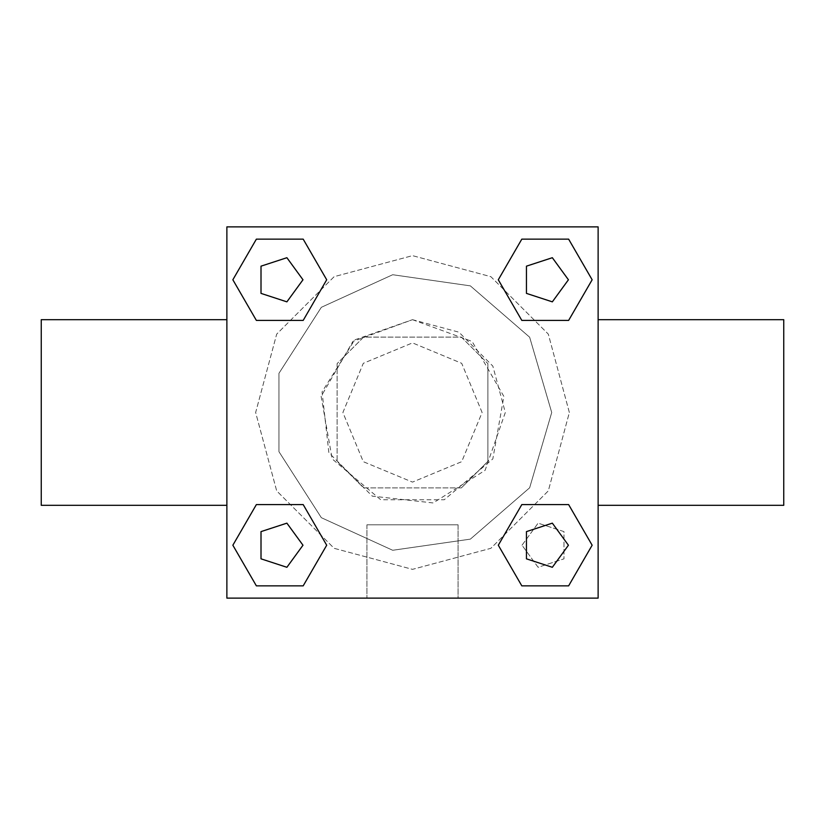 <?xml version="1.0" encoding="UTF-8"?>
<svg xmlns="http://www.w3.org/2000/svg" width="825" height="825" viewBox="0 0 825 825"><rect width="100%" height="100%" fill="white"/><g stroke="black" fill="none" stroke-linecap="round" stroke-linejoin="round"><path stroke-width="0.62" stroke-dasharray="4.12 3.09" d="M482.109 412.5L461.722 363.278L412.5 342.891L363.278 363.278L342.891 412.5L363.278 461.722L412.5 482.109L461.722 461.722L482.109 412.5L461.722 363.278L412.5 342.891L363.278 363.278L342.891 412.5L363.278 461.722L412.5 482.109L461.722 461.722L482.109 412.5M461.34 487.905L363.66 487.905L337.095 461.34L337.095 363.66L363.66 337.095L461.34 337.095L487.905 363.66L461.34 337.095L363.66 337.095L337.095 363.66L337.095 461.34L363.66 487.905L461.34 487.905L487.905 461.34L461.34 487.905M487.915 363.66L487.915 461.34L487.915 363.66M412.5 319.688L472.158 341.406L503.9 396.382L492.876 458.906L444.242 499.713L380.758 499.713L332.124 458.906L321.1 396.382L352.842 341.406L412.5 319.688L354.637 339.941L322.018 391.844L328.876 452.77L372.23 496.124L433.156 502.982L485.059 470.363L505.312 412.5L492.876 366.094L458.906 332.124L412.5 319.688M551.719 412.5L529.619 337.229L470.332 285.863L392.69 274.694L321.327 307.282L278.922 373.282L278.922 451.718L321.327 517.718L392.69 550.306L470.332 539.137L529.619 487.771L551.719 412.5L529.619 337.229L470.332 285.863L392.69 274.694L321.327 307.282L278.922 373.282L278.922 451.718L321.327 517.718L392.69 550.306L470.332 539.137L529.619 487.771L551.719 412.5M285.543 320.378L256.338 320.378L285.543 320.378L256.338 320.378L232.887 279.778L256.338 239.178L303.218 239.178L326.669 279.778L303.218 320.378M303.218 504.622L326.669 545.222L303.218 504.622L326.669 545.222L303.218 504.622L326.669 545.222L303.218 585.822L256.338 585.822L232.887 545.222L256.338 504.622L285.543 504.622M226.875 598.125L226.875 226.875L598.125 226.875L598.125 598.125L226.875 598.125L226.875 226.875L598.125 226.875L598.125 598.125L226.875 598.125L226.875 226.875L598.125 226.875L598.125 598.125L226.875 598.125M521.782 320.378L498.331 279.778L521.782 320.378L498.331 279.778L521.782 320.378L498.331 279.778L521.782 239.178L568.662 239.178L592.113 279.778L568.662 320.378L539.457 320.378M539.457 504.622L568.662 504.622L539.457 504.622L568.662 504.622L592.113 545.222L568.662 585.822L521.782 585.822L498.331 545.222L521.782 504.622M441.499 226.875L383.491 226.896L441.499 226.875M569.353 412.5L548.336 334.073L490.927 276.664L412.5 255.647L334.073 276.664L276.664 334.073L255.647 412.5L276.664 490.927L334.073 548.336L412.5 569.353L490.927 548.336L548.336 490.927L569.353 412.5L548.336 334.073L490.927 276.664L412.5 255.647L334.073 276.664L276.664 334.073L255.647 412.5L276.664 490.927L334.073 548.336L412.5 569.353L490.927 548.336L548.336 490.927L569.353 412.5M302.981 545.222L286.945 523.153L261.009 531.578L261.009 558.865L286.945 567.291L302.981 545.222L286.945 523.153L261.009 531.578L261.009 558.865L286.945 567.291L302.981 545.222L286.945 523.153L261.009 531.578L261.009 558.865L286.945 567.291L302.981 545.222L286.945 523.153L261.009 531.578L261.009 558.865L286.945 567.291L302.981 545.222L286.945 523.153L261.009 531.578L261.009 558.865L286.945 567.291L302.981 545.222M302.981 279.778L286.945 257.709L261.009 266.135L261.009 293.422L286.945 301.847L302.981 279.778L286.945 257.709L261.009 266.135L261.009 293.422L286.945 301.847L302.981 279.778L286.945 257.709L261.009 266.135L261.009 293.422L286.945 301.847L302.981 279.778L286.945 257.709L261.009 266.135L261.009 293.422L286.945 301.847L302.981 279.778L286.945 257.709L261.009 266.135L261.009 293.422L286.945 301.847L302.981 279.778M568.425 279.778L552.389 257.709L526.453 266.135L526.453 293.422L552.389 301.847L568.425 279.778L552.389 257.709L526.453 266.135L526.453 293.422L552.389 301.847L568.425 279.778L552.389 257.709L526.453 266.135L526.453 293.422L552.389 301.847L568.425 279.778L552.389 257.709L526.453 266.135L526.453 293.422L552.389 301.847L568.425 279.778L552.389 257.709L526.453 266.135L526.453 293.422L552.389 301.847L568.425 279.778M522.019 545.222L538.055 523.153L563.991 531.578L563.991 558.865L538.055 567.291L522.019 545.222L538.055 523.153L563.991 531.578L563.991 558.865L538.055 567.291L522.019 545.222M458.123 598.125L366.877 598.125L458.123 598.125L366.877 598.125L458.123 598.125L458.123 524.803L366.877 524.803L458.123 524.803L366.877 524.803L458.123 524.803L458.123 598.125M226.875 412.5L226.875 319.688L226.875 412.5M598.125 412.5L598.125 319.688L598.125 412.5M783.75 319.688L783.75 505.312M41.25 505.312L41.25 319.688M256.338 585.822L232.887 545.222L256.338 504.622L232.887 545.222L256.338 504.622L232.887 545.222L256.338 585.822L232.887 545.222L256.338 585.822L303.218 585.822L256.338 585.822M326.669 545.222L303.218 585.822L326.669 545.222M498.331 279.778L521.782 239.178L568.662 239.178L592.113 279.778L568.662 320.378L592.113 279.778L568.662 320.378L592.113 279.778L568.662 239.178L592.113 279.778L568.662 239.178L521.782 239.178L498.331 279.778M256.338 320.378L232.887 279.778L256.338 239.178L303.218 239.178L326.669 279.778L303.218 239.178L326.669 279.778L303.218 239.178L256.338 239.178L232.887 279.778L256.338 239.178L232.887 279.778L256.338 320.378M521.782 585.822L498.331 545.222L521.782 585.822L498.331 545.222L521.782 585.822L568.662 585.822L521.782 585.822M568.662 504.622L592.113 545.222L568.662 585.822L592.113 545.222L568.662 585.822L592.113 545.222L568.662 504.622M226.875 482.109L226.875 453.111L226.896 482.109M598.125 482.109L598.125 453.111L598.104 482.109M568.425 545.222L552.389 523.153L526.453 531.578L526.453 558.865L552.389 567.291L568.425 545.222L552.389 523.153L526.453 531.578L526.453 558.865L552.389 567.291L568.425 545.222L552.389 523.153L526.453 531.578L526.453 558.865L552.389 567.291L568.425 545.222M366.877 524.803L366.877 598.125L366.877 524.803"/><path stroke-width="1.24" d="M303.218 320.378L256.338 320.378L232.887 279.778L256.338 239.178L303.218 239.178L326.669 279.778L303.218 320.378L256.338 320.378L285.543 320.378M285.543 504.622L303.218 504.622L326.669 545.222L303.218 585.822L256.338 585.822L232.887 545.222L256.338 504.622L303.218 504.622M539.457 320.378L521.782 320.378L498.331 279.778L521.782 239.178L568.662 239.178L592.113 279.778L568.662 320.378L521.782 320.378M521.782 504.622L568.662 504.622L592.113 545.222L568.662 585.822L521.782 585.822L498.331 545.222L521.782 504.622L568.662 504.622L539.457 504.622M598.125 505.312L783.75 505.312L783.75 319.688L598.125 319.688M226.875 319.688L41.25 319.688L41.25 505.312L226.875 505.312M226.875 226.875L598.125 226.875L598.125 598.125L226.875 598.125L226.875 226.875M568.662 585.822L521.782 585.822L568.662 585.822M568.425 545.222L552.389 523.153L526.453 531.578L526.453 558.865L552.389 567.291L568.425 545.222M303.218 585.822L256.338 585.822L303.218 585.822M302.981 545.222L286.945 523.153L261.009 531.578L261.009 558.865L286.945 567.291L302.981 545.222M521.782 239.178L568.662 239.178L521.782 239.178M568.425 279.778L552.389 257.709L526.453 266.135L526.453 293.422L552.389 301.847L568.425 279.778M256.338 239.178L303.218 239.178L256.338 239.178M302.981 279.778L286.945 257.709L261.009 266.135L261.009 293.422L286.945 301.847L302.981 279.778"/></g></svg>

